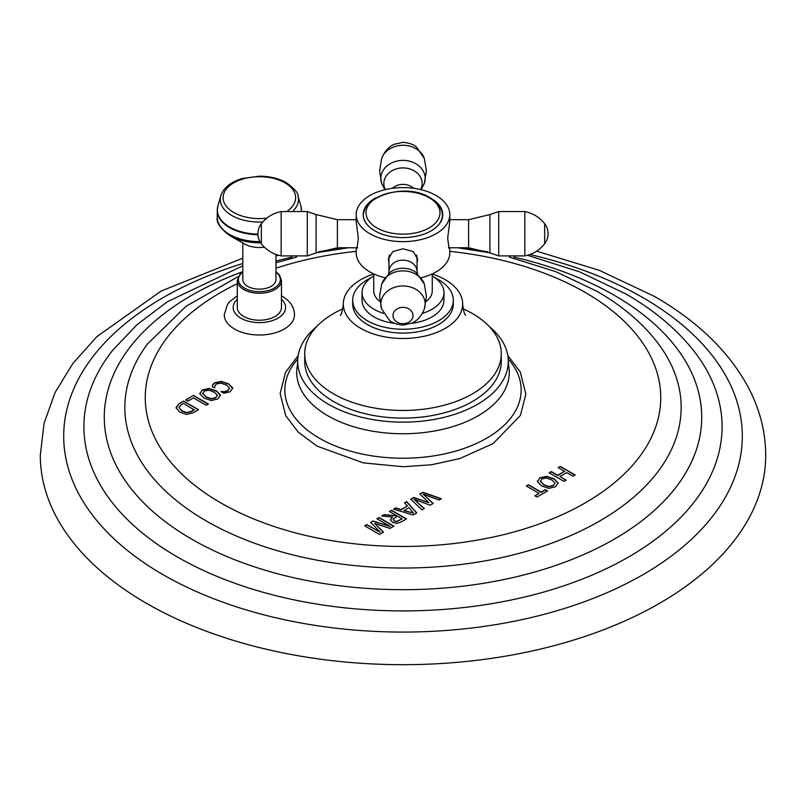 <?xml version="1.0" encoding="UTF-8"?>
<svg xmlns="http://www.w3.org/2000/svg" width="806" height="806" viewBox="0 0 806 806"><rect width="100%" height="100%" fill="white"/><g stroke="black" fill="none" stroke-linecap="round" stroke-linejoin="round"><path stroke-width="1.21" d="M536.635 251.15L599.281 270.322L654.623 296.497C697.734 321.332 728.956 351.607 748.3 387.333C759.796 409.126 765.599 431.774 765.7 455.279A362.7 209.399 0 0 1 541.803 648.749A362.7 209.399 0 0 1 146.531 603.351A362.7 209.399 180 0 1 40.3 455.279L44.048 423.402L55.08 392.532L72.883 363.446L96.881 336.626L161.079 291.097L242.808 258.162M560.281 466.392L575.172 474.986L573.016 476.235L566.719 472.598L559.908 476.537L566.195 480.164L564.039 481.414L549.148 472.81L551.304 471.57L557.732 475.278L564.553 471.339L558.125 467.631L560.281 466.392L558.357 467.762M539.949 477.777L537.421 481.645L541.763 486.018L548.906 488.386L555.445 486.723L558.105 482.945L554.216 478.835L546.639 476.326L539.949 477.777L537.421 481.907M537.36 481.061L537.421 481.645M558.135 483.338L554.216 479.096L546.639 476.588L539.949 478.049M528.464 484.759L541.179 492.093L545.38 489.675L547.556 490.925L536.998 497.02L534.821 495.771L539.023 493.343L526.308 485.998L528.464 484.759L526.54 486.129M422.828 492.244L441.335 498.763L439.079 500.063L423.13 494.179L433.185 503.468L430.203 505.191L414.103 499.388L424.309 508.586L422.042 509.896L410.758 499.216L413.74 497.493L428.752 502.622L419.855 493.967L422.828 492.244L420.027 494.138M406.637 501.594L416.803 512.918L413.186 515.014L393.56 509.14L395.736 507.891L401.156 509.594L407.473 505.946L404.511 502.823L406.637 501.594L404.672 502.994M391.595 510.279L406.486 518.883L400.844 522.137L396.643 523.386L392.623 522.359L390.346 519.679L392.623 517.039L381.651 516.021L384.15 514.581L396.935 515.85L389.439 511.528L391.595 510.279L389.671 511.659M373.027 520.998L370.659 522.369L380.291 532.262L366.801 524.595L364.644 525.844L379.535 534.438L383.495 532.151L374.659 523.437L389.993 528.404L393.953 526.117L379.062 517.512L376.906 518.762L390.295 526.489L373.027 520.998L370.831 522.54M214.728 387.938L214.99 385.48L216.542 383.958L221.015 383.142L226.436 385.077L229.448 388.008L227.927 390.537L224.693 391.625L221.015 391.565L223.967 393.268L230.214 391.726L232.733 388.029L228.793 383.948L221.267 381.409L214.718 382.779L212.734 384.543L212.27 386.517L214.728 387.938L214.698 387.343M229.448 388.008L229.509 388.613M232.773 388.482L228.793 384.22L221.267 381.681L214.718 383.052L212.734 384.805L212.27 386.779M202.326 389.933L199.807 393.802L204.14 398.174L211.293 400.542L217.822 398.879L220.491 395.101L216.602 390.991L209.016 388.482L202.326 389.933L199.807 394.074M199.737 393.217L199.807 393.802M220.522 395.494L216.602 391.253L209.016 388.744L202.326 390.205M193.47 395.403L185.702 399.887L187.879 401.136L193.48 397.902L206.205 405.237L208.361 403.997L193.47 395.403L185.934 400.018M176.071 407.514L178.992 403.756L183.657 401.056L178.992 404.028L176.091 408.108M176.091 407.836L179.899 412.168L186.78 414.425L193.168 412.763L198.548 409.66L183.657 401.056M237.286 295.842L229.781 301.525L227.423 304.517L224.28 314.743A35.101 20.261 0 0 0 234.556 329.07A35.101 20.261 0 0 0 272.811 333.462A35.101 20.261 0 0 0 294.482 314.743C294.281 307.207 290.241 301.071 282.352 296.336L281.465 295.842M574.94 475.117L560.281 466.654M565.963 480.295L559.908 476.537M564.553 471.339L557.732 475.55L551.304 471.832L549.38 472.941M554.85 483.177L553.269 485.736L548.846 486.794L543.718 484.93L540.312 481.081M554.911 483.489L553.269 485.464L548.846 486.522L543.718 484.658L540.302 481.212M540.403 481.787L541.884 478.895L546.428 478.039L551.858 479.953L554.85 482.905M547.324 491.055L545.38 489.937L541.179 492.365L528.464 485.021M539.023 493.343L535.053 495.902M441.043 498.924L422.828 492.516M433.003 503.569L423.13 494.179M424.127 508.697L414.103 499.388M428.752 502.622L413.74 497.765L410.929 499.388M416.642 513.009L406.637 501.866M407.473 505.946L401.156 509.855L395.736 508.153L393.872 509.231M413.488 513.049L403.977 510.742L408.985 507.579L413.488 513.049L403.977 510.47M406.254 519.014L391.595 510.551M392.623 517.039L390.346 519.951M396.935 515.85L384.15 514.843L382.054 516.062M394.406 521.16L393.076 519.286L397.348 516.092L402.154 518.873L396.592 521.704L394.406 521.16L393.076 519.286M402.154 518.873L396.592 521.442L394.406 520.898M390.295 526.489L373.027 521.26M379.062 517.512L377.137 518.893M393.721 526.247L379.062 517.784M383.324 532.252L374.659 523.437M380.291 532.262L366.801 524.867L364.876 525.975M229.448 388.28L227.927 390.799L224.693 391.897L221.015 391.837M217.237 395.333L215.645 397.892L211.232 398.95L206.094 397.086L202.689 393.237M217.288 395.645L215.645 397.62L211.232 398.688L206.094 396.814L202.689 393.368M202.78 393.943L204.261 391.051L208.804 390.195L214.245 392.119L217.237 395.061M208.129 404.128L193.47 395.665M198.316 409.791L183.657 401.328M194.226 409.65L190.921 411.554L186.7 412.46L181.844 410.808L179.023 407.715L180.927 404.874L183.436 403.423L194.226 409.911L190.921 411.816L186.7 412.732L181.844 411.07L179.003 407.514M242.808 271.703L240.289 273.788L237.286 280.498L237.286 307.479A22.094 12.755 0 0 0 243.755 316.496A22.094 12.755 0 0 0 267.834 319.257A22.094 12.755 0 0 0 281.465 307.479L281.465 280.498L279.531 275.037L275.944 271.703M242.808 242.979L242.808 279.581A16.563 9.561 0 0 0 253.034 288.417A16.563 9.561 0 0 0 271.088 286.342A16.563 9.561 0 0 0 275.944 279.581L275.944 254.454M264.368 247.15A21.057 12.161 180 0 1 244.611 244.006A21.057 12.161 180 0 1 244.49 243.936M297.787 358.962A118.17 68.228 0 0 0 319.438 438.263A118.17 68.228 180 0 0 472.528 445.184A118.17 68.228 180 0 0 508.213 358.962M316.889 326.37A105.304 60.793 0 0 0 297.696 361.36A105.304 60.793 0 0 0 328.546 404.34A105.304 60.793 180 0 0 443.3 417.518A105.304 60.793 180 0 0 508.304 361.36A105.304 60.793 180 0 0 489.111 326.37M501.282 353.713A98.282 56.742 0 0 1 440.61 406.133A98.282 56.742 0 0 1 333.503 393.832A98.282 56.742 180 0 1 304.718 353.713L304.718 361.36A98.282 56.742 0 0 0 333.503 401.479A98.282 56.742 0 0 0 440.61 413.78A98.282 56.742 0 0 0 501.282 361.36L501.282 353.713A98.282 56.742 0 0 0 472.497 313.594A98.282 56.742 180 0 0 463.138 308.839M304.718 353.713A98.282 56.742 180 0 1 342.862 308.839M432.248 274.01A59.674 34.446 180 0 1 445.194 279.682A59.674 34.446 0 0 1 462.674 304.033A59.674 34.446 0 0 1 425.83 335.87A59.674 34.446 0 0 1 360.806 328.395A59.674 34.446 180 0 1 343.326 304.033A59.674 34.446 180 0 1 373.752 274.01M352.685 300.215A50.315 29.046 180 0 0 367.425 320.758A50.315 29.046 0 0 0 422.253 327.055A50.315 29.046 0 0 0 453.315 300.215L453.315 304.033A50.315 29.046 0 0 1 422.253 330.873A50.315 29.046 0 0 1 367.425 324.576A50.315 29.046 180 0 1 352.685 304.033L352.685 300.215A50.315 29.046 180 0 1 371.072 277.768M434.928 277.768A50.315 29.046 180 0 1 438.575 279.682A50.315 29.046 0 0 1 453.315 300.215M394.608 323.357A40.955 23.646 0 0 1 374.044 316.929A40.955 23.646 180 0 1 362.045 300.215L362.045 292.578A40.955 23.646 180 0 1 373.752 276.025M411.392 323.357A40.955 23.646 0 0 0 443.955 300.215L443.955 292.578A40.955 23.646 0 0 0 432.248 276.025M383.676 313.413A40.955 23.646 0 0 1 374.044 309.292A40.955 23.646 180 0 1 362.045 292.578M422.324 313.413A40.955 23.646 0 0 0 443.955 292.578M373.752 273.929L373.752 291.047A29.248 16.886 0 0 0 379.908 301.414M426.092 301.414A29.248 16.886 0 0 0 432.248 291.047L432.248 273.929M449.798 247.764L449.798 252.832A46.798 27.021 180 0 1 421.125 277.748M384.875 277.748A46.798 27.021 180 0 1 356.202 252.832L356.202 247.764M449.567 247.764L449.033 248.379L447.662 238.213L449.798 221.771L449.798 214.618A46.798 27.021 0 0 1 403 241.639A46.798 27.021 0 0 1 356.202 214.618A46.798 27.021 180 0 1 403 187.596A46.798 27.021 180 0 1 449.798 214.618M356.433 247.764L356.967 248.379L358.338 238.213L356.202 221.771L356.202 214.618M388.955 262.917L388.351 259.391L392.643 251.623L403 248.782L413.357 251.623L417.649 259.391L417.045 262.917M430.102 197.813A39.776 22.971 180 0 1 442.776 214.618A39.776 22.971 0 0 1 403 237.589A39.776 22.971 0 0 1 363.224 214.618A39.776 22.971 180 0 1 375.898 197.802M363.244 215.383A39.776 22.971 180 0 1 365.058 209.248M440.942 209.248A39.776 22.971 180 0 1 442.756 215.383M417.629 258.716A14.649 11.959 0 0 1 417.045 261.456M388.371 258.716A14.649 11.959 180 0 0 388.955 261.456M389.449 255.049A14.045 11.465 180 0 0 388.955 258.041L388.955 271.612A14.045 11.465 180 0 1 403 260.147A14.045 11.465 180 0 1 417.045 271.612L417.045 258.041A14.045 11.465 180 0 0 416.551 255.049M529.925 254.505A339.296 195.888 180 0 1 642.926 297.656A339.296 195.888 0 0 1 642.926 574.688A339.296 195.888 0 0 1 163.074 574.688A339.296 195.888 180 0 1 242.808 263.491M242.808 265.819L167.305 301.787L136.899 324.768L112.336 350.691A319.085 184.221 180 0 0 177.37 556.966A319.085 184.221 0 0 0 584.582 578.184A319.085 184.221 0 0 0 693.664 350.691C676.486 328.999 653.938 310.119 626.04 294.049L579.685 271.884L527.477 255.29M513.966 257.094A298.734 172.474 180 0 1 614.232 295.268A298.734 172.474 0 0 1 614.232 539.174A298.734 172.474 0 0 1 191.768 539.174A298.734 172.474 180 0 1 242.808 271.642M275.944 261.124A298.734 172.474 180 0 1 292.034 257.094M318.33 251.825A298.734 172.474 180 0 1 347.376 247.764M458.624 247.764A298.734 172.474 180 0 1 487.67 251.825M238.254 276.599L186.075 306.27L147.498 343.95A278.161 160.596 180 0 0 206.316 520.998A278.161 160.596 0 0 0 559.122 540.352A278.161 160.596 0 0 0 658.502 343.95C643.168 323.629 622.645 306.068 596.944 291.278L555.757 271.652L509.372 257.084M449.798 251.331A257.739 148.798 180 0 1 585.247 292.437A257.739 148.798 0 0 1 585.247 502.873A257.739 148.798 0 0 1 220.753 502.873A257.739 148.798 180 0 1 237.286 283.692M275.944 268.197A257.739 148.798 180 0 1 356.202 251.331M237.286 299.338A26.205 15.133 180 0 0 240.843 318.179A26.205 15.133 0 0 0 275.793 319.277A26.205 15.133 0 0 0 281.465 299.338M237.286 280.498A22.094 12.755 0 0 0 243.755 289.515A22.094 12.755 0 0 0 267.834 292.286A22.094 12.755 0 0 0 281.465 280.498M242.808 272.166A20.966 12.1 0 0 0 244.55 288.145A20.966 12.1 0 0 0 273.244 288.659A20.966 12.1 0 0 0 275.944 272.166M260.66 242.787A41.257 23.817 180 0 1 230.456 235.967A41.257 23.817 180 0 1 230.204 235.826L244.611 244.006M259.945 241.609A42.124 24.321 180 0 1 229.599 234.496A42.124 24.321 0 0 1 217.257 217.298L217.257 210.416A42.124 24.321 0 0 0 229.599 227.614A42.124 24.321 180 0 0 257.95 234.727M217.439 208.19A42.124 24.321 0 0 0 217.257 210.416L217.902 205.913A42.043 24.271 0 0 0 229.65 227.05A42.043 24.271 180 0 0 257.93 234.143M301.323 208.19A42.124 24.321 180 0 1 301.494 210.416A42.124 24.321 180 0 1 301.494 210.709L300.86 205.913A42.043 24.271 180 0 1 301.404 210.698M217.902 205.913L220.814 195.798A39.101 22.568 0 0 0 231.735 215.454A39.101 22.568 180 0 0 262.776 221.982M300.86 205.913L297.948 195.798A39.101 22.568 180 0 1 293.676 210.326M266.806 218.154A36.27 20.936 180 0 1 233.73 212.462A36.27 20.936 0 0 1 233.73 182.851A36.27 20.936 0 0 1 285.022 182.851A36.27 20.936 180 0 1 287.863 210.618M508.304 361.36L508.717 366.065A106.281 61.357 180 0 1 448.69 427.795A106.281 61.357 180 0 1 327.851 415.785A106.281 61.357 0 0 1 297.283 366.065L297.696 361.36M468.608 219.685L468.608 247.764L489.897 252.893L489.897 214.567L468.608 219.685L449.798 219.685M489.897 214.567L498.702 211.555L498.702 255.905L489.897 252.893M524.837 255.905L524.837 211.555C532.927 213.187 539.536 217.237 544.665 223.715L544.665 243.744C539.536 250.213 532.927 254.273 524.837 255.905L498.702 255.905M429.155 197.702A36.985 21.349 180 0 1 429.155 227.897A36.985 21.349 180 0 1 376.845 227.897A36.985 21.349 0 0 1 376.845 197.702A36.985 21.349 0 0 1 429.155 197.702M337.392 241.83L337.392 219.685L316.103 214.567L316.103 252.893L337.392 247.764L337.392 241.83M307.298 211.555L281.163 211.555L281.163 255.905L307.298 255.905L307.298 211.555L316.103 214.567M261.335 243.744L261.335 223.715A16.382 16.382 0 0 0 261.335 243.744C266.464 250.213 273.073 254.273 281.163 255.905M392.431 188.302A14.045 11.465 0 0 1 413.569 188.302M385.328 189.601A19.163 15.646 0 0 1 383.837 183.556A19.163 15.646 0 0 1 403 167.91A19.163 15.646 0 0 1 422.163 183.556A19.163 15.646 0 0 1 420.672 189.601M384.875 189.712L381.641 183.325A22.175 18.105 180 0 1 380.825 178.479A22.175 18.105 0 0 1 403 160.374A22.175 18.105 0 0 1 425.175 178.479A22.175 18.105 180 0 1 424.359 183.325L421.125 189.712M381.641 183.325L379.596 170.932L381.641 158.54A22.175 18.105 0 0 1 403 145.281A22.175 18.105 0 0 1 424.359 158.54L426.404 170.932L424.359 183.325M424.359 284.125L416.249 272.599A19.163 15.646 180 0 0 389.751 272.599L381.641 284.125L379.596 296.527L381.641 308.92A22.175 18.105 0 0 1 380.825 304.064A22.175 18.105 180 0 1 403 285.969A22.175 18.105 180 0 1 425.175 304.064A22.175 18.105 0 0 1 424.359 308.92L426.404 296.527L424.359 284.125A22.175 18.105 180 0 0 403 270.876A22.175 18.105 180 0 0 381.641 284.125M413.015 315.519A10.015 8.181 180 0 0 403 307.338A10.015 8.181 180 0 0 392.985 315.519A10.015 8.181 0 0 0 403 323.69A10.015 8.181 0 0 0 413.015 315.519M278.523 255.29L275.944 255.945M489.645 252.762L457.607 247.764M348.394 247.764L316.355 252.762M296.628 257.084L275.944 262.766M230.194 235.826C220.501 228.844 216.189 222.668 217.257 217.298M297.948 195.798C298.542 193.38 294.714 189.017 286.473 182.71C278.876 178.448 269.879 176.272 259.512 176.182L242.203 178.549C230.728 181.985 223.594 187.738 220.814 195.798M507.83 355.607L520.293 371.979L525.844 394.154L520.454 415.372L493.141 443.552L459.883 458.543L431.452 464.78L403.222 466.745L363.345 462.886L317.101 446.131L298.301 432.187L285.707 415.695L280.156 393.519L285.546 372.301L298.17 355.607M340.293 315.317C341.512 314.552 342.53 310.794 343.326 304.033M462.674 304.033C463.359 310.441 464.367 314.199 465.707 315.317M448.358 247.764L468.608 247.764M498.702 211.555L524.837 211.555M544.665 243.744A16.382 16.382 0 0 0 544.665 223.715M367.536 225.116C347.799 202.588 401.64 179.275 430.051 197.782C442.907 206.427 445.708 215.534 438.464 225.116M356.202 219.685L337.392 219.685M357.642 247.764L337.392 247.764M307.298 255.905L316.103 252.893M281.163 211.555C273.073 213.187 266.464 217.237 261.335 223.715M381.641 158.54C385.681 148.314 392.32 145.009 394.063 144.345L403.121 142.319C410.012 143.176 414.516 144.838 416.631 147.307L424.359 158.54M417.045 271.612L417.508 273.828M388.955 271.612L388.492 273.828M424.359 308.92C420.319 319.146 413.68 322.45 411.937 323.115L402.879 325.13C395.988 324.274 391.484 322.612 389.369 320.143L381.641 308.92"/></g></svg>
